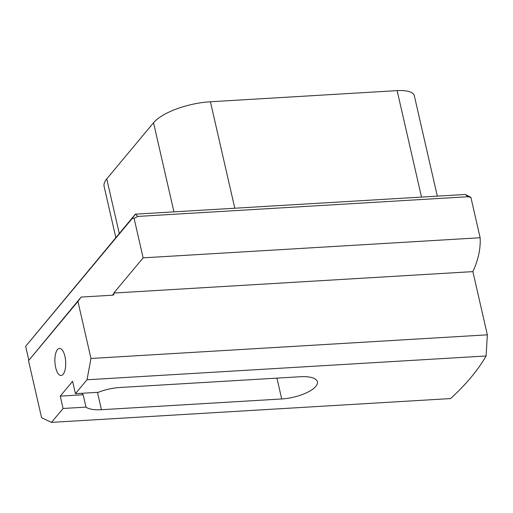 <?xml version="1.0" encoding="UTF-8"?>
<svg xmlns="http://www.w3.org/2000/svg" width="513" height="513" viewBox="0 0 513 513"><rect width="100%" height="100%" fill="white"/><g stroke="black" fill="none" stroke-linecap="round" stroke-linejoin="round"><path stroke-width="0.77" d="M437.32 196.152L414.312 95.681A27.131 9.676 -12.9 0 0 397.126 90.628L210.413 101.76A45.221 16.134 -12.9 0 0 153.534 122.754L106.762 178.877A45.221 16.134 167.1 0 0 104.126 186.501L115.829 237.596M87.011 379.774L75.43 393.663L98.342 392.298A27.131 9.676 167.1 0 1 119.959 387.488L300.233 376.741A27.131 9.676 -12.9 0 1 317.419 381.794A27.131 9.676 -12.9 0 1 281.714 398.967L101.439 409.714A27.131 9.676 -12.9 0 1 85.992 407.117L63.08 408.483L51.505 422.372L450.6 398.569A429.573 153.246 -12.9 0 0 486.106 355.971L87.011 379.774L90.981 358.465L487.35 334.829L472.877 271.621L113.803 293.038L113.899 293.449A1.808 1.533 -140.2 0 1 112.616 295.193L81.125 297.072L77.925 301.439L90.981 358.465M63.08 408.483L60.252 396.132L83.164 394.766L85.992 407.117M63.125 374.31A13.562 5.374 -93.4 0 0 65.395 358.959A13.562 5.374 -93.4 0 0 59.489 348.417A13.562 5.374 -93.4 0 0 55.667 367.513A13.562 5.374 -93.4 0 0 61.105 375.497A13.562 5.374 -93.4 0 0 63.125 374.31M77.925 301.439L28.529 360.71L41.585 417.736L51.505 422.372M60.252 396.132L72.602 381.313L75.43 393.663M81.811 393.285A27.131 9.676 167.1 0 0 83.164 394.766M28.843 360.273L25.65 346.32L132.162 218.525L134.092 218.378L137.85 216.422L467.875 196.742L470.902 197.441L480.136 237.75A429.573 153.246 -12.9 0 1 472.877 271.621M487.35 334.829L486.106 355.971M25.65 346.32L135.361 214.158L465.387 194.472L470.825 197.358M134.092 218.378L143.133 257.847L480.136 237.75M143.133 257.847L113.803 293.038M81.125 297.072L28.529 360.71M101.439 409.714L97.457 392.349M281.714 398.967L276.937 378.126M397.126 90.628L421.506 197.095M210.413 101.76L234.794 208.227M153.534 122.754L173.939 211.856M106.762 178.877L119.266 233.473M137.85 216.422L135.361 214.158L132.162 218.525M467.875 196.742L465.387 194.472M113.899 293.449L112.437 295.206"/></g></svg>
